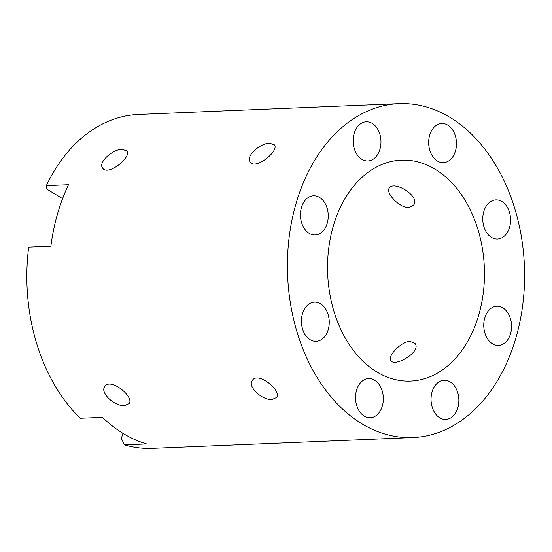 <?xml version="1.0" encoding="UTF-8"?>
<svg xmlns="http://www.w3.org/2000/svg" width="552" height="552" viewBox="0 0 552 552"><rect width="100%" height="100%" fill="white"/><g stroke="black" fill="none" stroke-linecap="round" stroke-linejoin="round"><path stroke-width="0.83" d="M124.579 405.554C114.919 406.734 99.47 392.569 104.873 386.455C110.359 377.257 134.902 397.074 129.016 403.65L124.579 405.554M272.101 399.448C262.435 400.621 246.985 386.455 252.388 380.349C257.874 371.144 282.417 390.968 276.531 397.543L272.101 399.448M408.797 207.497C399.434 208.242 385.13 192.469 389.339 188.032C393.893 180.159 420.99 196.381 413.489 205.234L408.797 207.497M376.919 372.02A110.566 78.405 -92.4 0 1 328.543 249.773A110.566 78.405 -92.4 0 1 401.428 160.135A110.566 78.405 -92.4 0 1 484.339 267.354A110.566 78.405 -92.4 0 1 410.578 381.073A110.566 78.405 -92.4 0 1 376.919 372.02M410.039 341.405L414.973 343.399C421.963 351.583 394.721 367.584 390.775 360.532C387.062 356.716 400.862 341.481 410.039 341.405M62.59 198.63L46.106 188.701L46.327 185.644L68.51 184.72A167.104 118.501 87.6 0 0 50.887 246.185L28.697 247.11A167.104 118.501 -92.4 0 0 80.281 418.257L102.472 417.34A167.104 118.501 87.6 0 0 123.662 433.755A167.104 118.501 87.6 0 0 146.646 443.953L124.455 444.871L121.392 438.481L122.882 433.279M412.917 437.563A167.104 118.501 -92.4 0 1 362.05 423.881A167.104 118.501 -92.4 0 1 288.931 239.119A167.104 118.501 -92.4 0 1 399.089 103.645A167.104 118.501 -92.4 0 1 524.4 265.698A167.104 118.501 -92.4 0 1 412.917 437.563L152.345 448.355A167.104 118.501 -92.4 0 1 124.455 444.871M46.327 185.644A167.104 118.501 -92.4 0 1 138.511 114.436L399.089 103.645M122.206 149.344L126.843 150.924C132.204 156.809 107.674 176.64 102.651 168.056C97.739 162.55 112.753 149.033 122.206 149.344M269.721 143.237L274.358 144.81C279.726 150.696 255.19 170.527 250.166 161.943C245.254 156.437 260.268 142.92 269.721 143.237M309.838 303.517A19.603 13.897 -92.4 0 1 314.523 302.151A19.603 13.897 -92.4 0 1 329.22 321.16A19.603 13.897 -92.4 0 1 316.144 341.322A19.603 13.897 -92.4 0 1 301.792 325.687A19.603 13.897 -92.4 0 1 309.838 303.517M356.509 390.361A19.603 13.897 -92.4 0 1 368.619 378.562A19.603 13.897 -92.4 0 1 383.316 397.571A19.603 13.897 -92.4 0 1 370.24 417.726A19.603 13.897 -92.4 0 1 356.509 390.361M432.175 407.045A19.603 13.897 -92.4 0 1 444.146 380.252A19.603 13.897 -92.4 0 1 458.843 399.262A19.603 13.897 -92.4 0 1 445.768 419.423A19.603 13.897 -92.4 0 1 432.175 407.045M492.501 343.806A19.603 13.897 -92.4 0 1 483.931 322.133A19.603 13.897 -92.4 0 1 496.848 306.243A19.603 13.897 -92.4 0 1 511.545 325.252A19.603 13.897 -92.4 0 1 498.47 345.414A19.603 13.897 -92.4 0 1 492.501 343.806M502.168 237.684A19.603 13.897 -92.4 0 1 497.483 239.05A19.603 13.897 -92.4 0 1 482.786 220.041A19.603 13.897 -92.4 0 1 495.862 199.886A19.603 13.897 -92.4 0 1 510.214 215.515A19.603 13.897 -92.4 0 1 502.168 237.684M455.497 150.848A19.603 13.897 -92.4 0 1 443.387 162.647A19.603 13.897 -92.4 0 1 428.69 143.637A19.603 13.897 -92.4 0 1 441.766 123.475A19.603 13.897 -92.4 0 1 455.497 150.848M379.831 134.157A19.603 13.897 -92.4 0 1 367.86 160.949A19.603 13.897 -92.4 0 1 353.163 141.94A19.603 13.897 -92.4 0 1 366.238 121.785A19.603 13.897 -92.4 0 1 379.831 134.157M319.498 197.395A19.603 13.897 -92.4 0 1 328.074 219.068A19.603 13.897 -92.4 0 1 315.157 234.959A19.603 13.897 -92.4 0 1 300.46 215.949A19.603 13.897 -92.4 0 1 313.536 195.794A19.603 13.897 -92.4 0 1 319.498 197.395"/></g></svg>
